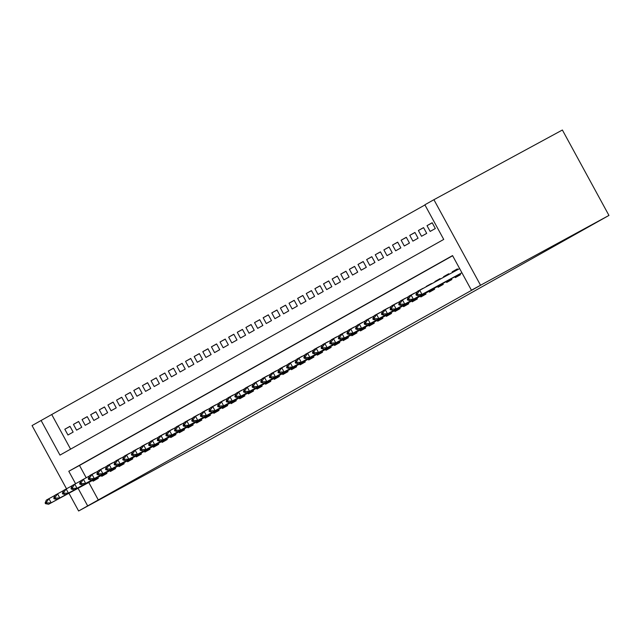 <?xml version="1.0" encoding="UTF-8"?>
<svg xmlns="http://www.w3.org/2000/svg" width="641" height="641" viewBox="0 0 641 641"><rect width="100%" height="100%" fill="white"/><g stroke="black" fill="none" stroke-linecap="round" stroke-linejoin="round"><path stroke-width="0.96" d="M66.504 488.771L32.05 425.576L41.104 420.488L59.982 455.11L443.732 239.422L424.855 204.799L433.909 199.704L562.381 130.011L608.95 215.424L207.091 441.296L78.619 510.989L482.128 284.396L471.423 290.205L452.546 255.583L68.795 471.271L75.566 483.691M424.943 204.96L41.104 420.488M454.87 276.768L455.326 277.601L460.494 274.693L460.022 273.811M446.248 281.615L446.697 282.449L451.873 279.54L451.392 278.659M437.627 286.463L438.075 287.288L443.252 284.388L442.771 283.506M429.005 291.31L429.454 292.136L434.63 289.227L434.149 288.354M420.376 296.158L420.833 296.983L426.001 294.075L425.528 293.201M411.754 301.006L412.203 301.831L417.379 298.922L416.898 298.049M403.133 305.853L403.582 306.678L408.758 303.77L408.277 302.889M394.511 310.701L394.96 311.526L400.136 308.617L399.655 307.736M385.882 315.548L386.339 316.374L391.507 313.465L391.026 312.584M377.261 320.396L377.709 321.221L382.885 318.313L382.405 317.431M368.639 325.243L369.088 326.069L374.264 323.16L373.783 322.279M360.01 330.091L360.466 330.916L365.642 328.008L365.162 327.126M351.388 334.939L351.837 335.764L357.013 332.855L356.532 331.974M342.767 339.778L343.215 340.611L348.392 337.703L347.911 336.821M334.145 344.626L334.594 345.459L339.77 342.55L339.289 341.669M325.516 349.473L325.973 350.306L331.141 347.398L330.668 346.517M316.894 354.321L317.343 355.146L322.519 352.246L322.038 351.364M308.273 359.168L308.722 359.994L313.898 357.085L313.417 356.212M299.651 364.016L300.1 364.841L305.276 361.933L304.796 361.059M291.022 368.863L291.479 369.689L296.647 366.78L296.174 365.907M282.401 373.711L282.849 374.536L288.025 371.628L287.545 370.746M273.779 378.559L274.228 379.384L279.404 376.475L278.923 375.594M265.158 383.406L265.606 384.231L270.782 381.323L270.302 380.442M256.528 388.254L256.985 389.079L262.153 386.17L261.672 385.289M247.907 393.101L248.355 393.927L253.532 391.018L253.051 390.137M239.285 397.949L239.734 398.774L244.91 395.866L244.429 394.984M230.656 402.796L231.113 403.622L236.289 400.713L235.808 399.832M222.034 407.636L222.483 408.469L227.659 405.561L227.178 404.679M213.413 412.483L213.862 413.317L219.038 410.408L218.557 409.527M204.791 417.331L205.24 418.164L210.416 415.256L209.936 414.374M196.162 422.179L196.619 423.012L201.787 420.103L201.314 419.222M187.541 427.026L187.989 427.851L193.165 424.943L192.685 424.07M178.919 431.874L179.368 432.699L184.544 429.791L184.063 428.917M170.298 436.721L170.746 437.547L175.922 434.638L175.442 433.765M161.668 441.569L162.125 442.394L167.293 439.486L166.82 438.604M153.047 446.416L153.495 447.242L158.672 444.333L158.191 443.452M144.425 451.264L144.874 452.089L150.05 449.181L149.569 448.299M135.804 456.112L136.253 456.937L141.429 454.028L140.948 453.147M127.174 460.959L127.631 461.784L132.799 458.876L132.318 457.995M118.553 465.807L119.002 466.632L124.178 463.723L123.697 462.842M109.931 470.654L110.38 471.48L115.556 468.571L115.076 467.69M101.302 475.494L101.759 476.327L106.935 473.419L106.454 472.537M70.029 426.401L64.813 429.238L69.989 426.329L73.138 432.098L67.962 435.007L64.813 429.238M78.659 421.554L73.443 424.39L78.611 421.482L81.76 427.251L76.583 430.159L73.443 424.39M87.28 416.714L82.064 419.543L87.24 416.634L90.381 422.403L85.213 425.312L82.064 419.543M95.902 411.867L90.685 414.695L95.862 411.786L99.01 417.555L93.834 420.464L90.685 414.695M104.531 407.019L99.307 409.847L104.483 406.939L107.632 412.708L102.456 415.616L99.307 409.847M113.153 402.171L107.936 405L113.104 402.091L116.253 407.86L111.077 410.769L107.936 405M121.774 397.324L116.558 400.152L121.734 397.244L124.875 403.013L119.707 405.921L116.558 400.152M130.395 392.476L125.179 395.305L130.355 392.396L133.504 398.165L128.328 401.074L125.179 395.305M139.025 387.629L133.801 390.457L138.977 387.549L142.126 393.318L136.95 396.226L133.801 390.457M147.646 382.781L142.43 385.61L147.606 382.701L150.747 388.478L145.571 391.379L142.43 385.61M156.268 377.934L151.052 380.762L156.228 377.853L159.369 383.63L154.201 386.539L151.052 380.762M164.889 373.086L159.673 375.914L164.849 373.006L167.998 378.783L162.822 381.691L159.673 375.914M173.519 368.238L168.303 371.067L173.471 368.158L176.62 373.935L171.443 376.844L168.303 371.067M182.14 363.391L176.924 366.227L182.1 363.319L185.241 369.088L180.073 371.996L176.924 366.227M190.762 358.543L185.545 361.38L190.722 358.471L193.87 364.24L188.694 367.149L185.545 361.38M199.383 353.696L194.167 356.532L199.343 353.624L202.492 359.393L197.316 362.301L194.167 356.532M208.013 348.856L202.796 351.685L207.964 348.776L211.113 354.545L205.937 357.454L202.796 351.685M216.634 344.009L211.418 346.837L216.594 343.929L219.735 349.698L214.567 352.606L211.418 346.837M225.255 339.161L220.039 341.99L225.215 339.081L228.364 344.85L223.188 347.759L220.039 341.99M233.885 334.314L228.661 337.142L233.837 334.233L236.986 340.002L231.81 342.911L228.661 337.142M242.506 329.466L237.29 332.294L242.458 329.386L245.607 335.155L240.431 338.063L237.29 332.294M251.128 324.618L245.912 327.447L251.088 324.538L254.229 330.307L249.061 333.216L245.912 327.447M259.749 319.771L254.533 322.599L259.709 319.691L262.858 325.46L257.682 328.368L254.533 322.599M268.379 314.923L263.155 317.752L268.331 314.843L271.48 320.612L266.303 323.521L263.155 317.752M277 310.076L271.784 312.904L276.96 309.996L280.101 315.773L274.925 318.681L271.784 312.904M285.622 305.228L280.405 308.057L285.582 305.148L288.722 310.925L283.554 313.834L280.405 308.057M294.243 300.381L289.027 303.209L294.203 300.3L297.352 306.077L292.176 308.986L289.027 303.209M302.873 295.533L297.656 298.369L302.824 295.461L305.973 301.23L300.797 304.138L297.656 298.369M311.494 290.685L306.278 293.522L311.454 290.613L314.595 296.382L309.427 299.291L306.278 293.522M320.115 285.838L314.899 288.674L320.075 285.766L323.224 291.535L318.048 294.443L314.899 288.674M328.737 280.998L323.521 283.827L328.697 280.918L331.846 286.687L326.67 289.596L323.521 283.827M337.366 276.151L332.15 278.979L337.318 276.071L340.467 281.84L335.291 284.748L332.15 278.979M345.988 271.303L340.772 274.132L345.948 271.223L349.089 276.992L343.921 279.901L340.772 274.132M354.609 266.456L349.393 269.284L354.569 266.376L357.718 272.145L352.542 275.053L349.393 269.284M363.239 261.608L358.015 264.437L363.191 261.528L366.34 267.297L361.163 270.206L358.015 264.437M371.86 256.761L366.644 259.589L371.812 256.68L374.961 262.449L369.785 265.358L366.644 259.589M380.482 251.913L375.265 254.741L380.442 251.833L383.582 257.602L378.414 260.51L375.265 254.741M389.103 247.065L383.887 249.894L389.063 246.985L392.212 252.754L387.036 255.663L383.887 249.894M397.732 242.218L392.508 245.046L397.684 242.138L400.833 247.915L395.657 250.815L392.508 245.046M406.354 237.37L401.138 240.199L406.314 237.29L409.455 243.067L404.279 245.976L401.138 240.199M414.975 232.523L409.759 235.351L414.935 232.443L418.076 238.22L412.908 241.128L409.759 235.351M423.597 227.675L418.381 230.504L423.557 227.603L426.706 233.372L421.53 236.281L418.381 230.504M432.226 222.828L427.01 225.664L432.178 222.756L435.327 228.525L430.151 231.433L427.01 225.664M51.809 414.679L70.598 449.149M452.626 255.743L79.5 465.462L86.198 477.753M88.77 482.465L98.377 500.092M92.681 480.341L93.137 481.175L98.305 478.266L97.825 477.385M90.052 475.526L95.261 472.665M98.682 470.678L103.882 467.818M107.303 465.831L112.504 462.978M115.925 460.983L121.125 458.131M124.554 456.144L129.754 453.283M133.176 451.296L138.376 448.436M141.797 446.448L146.997 443.588M150.419 441.601L155.619 438.74M159.048 436.753L164.248 433.893M167.67 431.906L172.87 429.045M176.291 427.058L181.491 424.198M184.912 422.211L190.113 419.35M193.542 417.363L198.742 414.503M202.163 412.516L207.364 409.655M210.785 407.668L215.985 404.808M219.406 402.82L224.614 399.96M228.036 397.973L233.236 395.112M236.657 393.125L241.857 390.273M245.279 388.286L250.479 385.425M253.908 383.438L259.108 380.578M262.53 378.591L267.73 375.73M271.151 373.743L276.351 370.883M279.772 368.895L284.973 366.035M288.402 364.048L293.602 361.187M297.023 359.2L302.223 356.34M305.645 354.353L310.845 351.492M314.266 349.505L319.466 346.645M322.896 344.658L328.096 341.797M331.517 339.81L336.717 336.95M340.139 334.963L345.339 332.102M348.76 330.115L353.96 327.255M357.39 325.267L362.59 322.415M366.011 320.428L371.211 317.567M374.632 315.58L379.833 312.72M383.262 310.733L388.462 307.872M391.883 305.885L397.083 303.025M400.505 301.038L405.705 298.177M409.126 296.19L414.326 293.33M417.756 291.343L422.956 288.482M426.433 286.599L431.649 283.763M435.127 281.88L434.927 281.519L440.103 278.611L440.343 279.051M443.82 277.16L443.556 276.672L448.724 273.763L449.037 274.332M452.514 272.449L452.177 271.824L457.353 268.916L457.73 269.613M471.423 290.205L608.95 215.424M480.478 285.117L433.909 199.704M68.932 493.225L78.619 510.989M78.066 488.274L87.673 505.893M79.5 465.462L68.795 471.271M95.205 472.569L89.988 475.398M103.826 467.722L98.61 470.558M112.447 462.874L107.231 465.711M121.077 458.027L115.861 460.863M129.698 453.187L124.482 456.015M138.32 448.339L133.104 451.168M146.949 443.492L141.725 446.32M155.571 438.644L150.355 441.473M164.192 433.797L158.976 436.625M172.814 428.949L167.597 431.778M181.443 424.102L176.219 426.93M190.065 419.254L184.848 422.082M198.686 414.407L193.47 417.235M207.307 409.559L202.091 412.387M215.937 404.711L210.721 407.54M224.558 399.864L219.342 402.7M233.18 395.016L227.964 397.853M241.801 390.169L236.585 393.005M250.431 385.329L245.215 388.158M259.052 380.482L253.836 383.31M267.674 375.634L262.457 378.462M276.295 370.786L271.079 373.615M284.925 365.939L279.708 368.767M293.546 361.091L288.33 363.92M302.167 356.244L296.951 359.072M310.797 351.396L305.573 354.225M319.418 346.549L314.202 349.377M328.04 341.701L322.824 344.529M336.661 336.854L331.445 339.682M345.291 332.006L340.075 334.834M353.912 327.158L348.696 329.995M362.534 322.311L357.317 325.147M371.155 317.463L365.939 320.3M379.784 312.624L374.568 315.452M388.406 307.776L383.19 310.605M397.027 302.929L391.811 305.757M405.649 298.081L400.433 300.909M414.278 293.233L409.062 296.062M422.9 288.386L417.684 291.214M431.521 283.538L426.305 286.367M440.151 278.691L434.927 281.519M448.772 273.843L443.556 276.672M457.394 268.996L452.177 271.824M45.134 502.985L45.511 503.674L46.801 502.953L46.424 502.256L45.134 502.985L46.328 500.108L54.886 495.413M46.424 502.256L48.916 498.65L51.176 502.808L97.881 477.473M97.905 477.521L48.596 504.259L51.176 502.808L46.801 502.953M45.511 503.674L48.596 504.259M53.756 498.137L54.132 498.834L55.43 498.105L55.054 497.408L53.756 498.137L54.95 495.261L63.507 490.565M55.054 497.408L57.538 493.802L59.805 497.961L106.502 472.625M106.526 472.673L57.217 499.411L59.805 497.961L55.43 498.105M54.132 498.834L57.217 499.411M62.377 493.29L62.762 493.987L64.052 493.258L63.675 492.56L62.377 493.29L63.571 490.413L72.137 485.718M63.675 492.56L66.159 488.963L68.427 493.113L115.124 467.778M115.148 467.826L65.839 494.572L68.427 493.113L64.052 493.258M62.762 493.987L65.839 494.572M71.007 488.442L71.383 489.139L72.673 488.41L72.297 487.713L71.007 488.442L72.201 485.566L80.758 480.87M72.297 487.713L74.781 484.115L77.048 488.266L123.745 462.938M123.769 462.978L74.46 489.724L77.048 488.266L72.673 488.41M71.383 489.139L74.46 489.724M79.628 483.594L80.005 484.292L81.303 483.562L80.918 482.873L79.628 483.594L80.822 480.718L89.379 476.023M80.918 482.873L83.41 479.268L85.67 483.418L132.375 458.091M132.399 458.131L83.09 484.876L85.67 483.418L81.303 483.562M80.005 484.292L83.09 484.876M88.25 478.747L88.626 479.444L89.924 478.715L89.548 478.026L88.25 478.747L89.444 475.87L98.001 471.175M89.548 478.026L92.032 474.42L94.299 478.571L140.996 453.243M141.02 453.283L91.711 480.029L94.299 478.571L89.924 478.715M88.626 479.444L91.711 480.029M96.871 473.899L97.256 474.596L98.546 473.867L98.169 473.178L96.871 473.899L98.065 471.023L106.63 466.327M98.169 473.178L100.653 469.573L102.921 473.723L149.617 448.396M149.641 448.436L100.333 475.181L102.921 473.723L98.546 473.867M97.256 474.596L100.333 475.181M105.501 469.052L105.877 469.749L107.167 469.02L106.791 468.331L105.501 469.052L106.694 466.175L115.252 461.48M106.791 468.331L109.282 464.725L111.542 468.875L158.239 443.548M158.263 443.588L108.954 470.334L111.542 468.875L107.167 469.02M105.877 469.749L108.954 470.334M114.122 464.212L114.499 464.901L115.797 464.172L115.412 463.483L114.122 464.212L115.316 461.328L123.873 456.64M115.412 463.483L117.904 459.877L120.171 464.028L166.868 438.7M166.892 438.74L117.583 465.486L120.171 464.028L115.797 464.172M114.499 464.901L117.583 465.486M122.743 459.365L123.12 460.054L124.418 459.325L124.042 458.635L122.743 459.365L123.937 456.48L132.503 451.793M124.042 458.635L126.525 455.03L128.793 459.188L175.49 433.853M175.514 433.893L126.205 460.639L128.793 459.188L124.418 459.325M123.12 460.054L126.205 460.639M131.373 454.517L131.75 455.206L133.04 454.477L132.663 453.788L131.373 454.517L132.559 451.641L141.124 446.945M132.663 453.788L135.147 450.182L137.414 454.341L184.111 429.005M184.135 429.045L134.826 455.791L137.414 454.341L133.04 454.477M131.75 455.206L134.826 455.791M139.994 449.67L140.371 450.359L141.661 449.629L141.284 448.94L139.994 449.67L141.188 446.793L149.746 442.098M141.284 448.94L143.776 445.335L146.036 449.493L192.741 424.158M192.757 424.206L143.448 450.943L146.036 449.493L141.661 449.629M140.371 450.359L143.448 450.943M148.616 444.822L148.992 445.511L150.29 444.79L149.914 444.093L148.616 444.822L149.81 441.945L158.367 437.25M149.914 444.093L152.398 440.487L154.665 444.646L201.362 419.31M201.386 419.358L152.077 446.096L154.665 444.646L150.29 444.79M148.992 445.511L152.077 446.096M157.237 439.974L157.614 440.663L158.912 439.942L158.535 439.245L157.237 439.974L158.431 437.098L166.997 432.403M158.535 439.245L161.019 435.64L163.287 439.798L209.984 414.463M210.008 414.511L160.699 441.248L163.287 439.798L158.912 439.942M157.614 440.663L160.699 441.248M165.867 435.127L166.243 435.816L167.533 435.095L167.157 434.398L165.867 435.127L167.061 432.25L175.618 427.555M167.157 434.398L169.641 430.792L171.908 434.951L218.605 409.615M218.629 409.663L169.32 436.401L171.908 434.951L167.533 435.095M166.243 435.816L169.32 436.401M174.488 430.279L174.865 430.968L176.155 430.247L175.778 429.55L174.488 430.279L175.682 427.403L184.239 422.707M175.778 429.55L178.27 425.945L180.53 430.103L227.235 404.767M227.259 404.816L177.95 431.553L180.53 430.103L176.155 430.247M174.865 430.968L177.95 431.553M183.11 425.432L183.486 426.129L184.784 425.4L184.408 424.703L183.11 425.432L184.304 422.555L192.861 417.86M184.408 424.703L186.892 421.097L189.159 425.255L235.856 399.92M235.88 399.968L186.571 426.714L189.159 425.255L184.784 425.4M183.486 426.129L186.571 426.714M191.731 420.584L192.116 421.281L193.406 420.552L193.029 419.855L191.731 420.584L192.925 417.708L201.49 413.012M193.029 419.855L195.513 416.257L197.781 420.408L244.477 395.08M244.501 395.12L195.193 421.866L197.781 420.408L193.406 420.552M192.116 421.281L195.193 421.866M200.361 415.737L200.737 416.434L202.027 415.705L201.651 415.015L200.361 415.737L201.554 412.86L210.112 408.165M201.651 415.015L204.134 411.41L206.402 415.56L253.099 390.233M253.123 390.273L203.814 417.019L206.402 415.56L202.027 415.705M200.737 416.434L203.814 417.019M208.982 410.889L209.359 411.586L210.657 410.857L210.272 410.168L208.982 410.889L210.176 408.013L218.733 403.317M210.272 410.168L212.764 406.562L215.023 410.713L261.728 385.385M261.752 385.425L212.443 412.171L215.023 410.713L210.657 410.857M209.359 411.586L212.443 412.171M217.603 406.041L217.98 406.739L219.278 406.009L218.901 405.32L217.603 406.041L218.797 403.165L227.355 398.47M218.901 405.32L221.385 401.715L223.653 405.865L270.35 380.538M270.374 380.578L221.065 407.323L223.653 405.865L219.278 406.009M217.98 406.739L221.065 407.323M226.225 401.194L226.61 401.891L227.9 401.162L227.523 400.473L226.225 401.194L227.419 398.317L235.984 393.622M227.523 400.473L230.007 396.867L232.274 401.018L278.971 375.69M278.995 375.73L229.686 402.476L232.274 401.018L227.9 401.162M226.61 401.891L229.686 402.476M234.854 396.354L235.231 397.043L236.521 396.314L236.144 395.625L234.854 396.354L236.048 393.47L244.606 388.783M236.144 395.625L238.636 392.02L240.896 396.17L287.593 370.843M287.617 370.883L238.308 397.628L240.896 396.17L236.521 396.314M235.231 397.043L238.308 397.628M243.476 391.507L243.852 392.196L245.15 391.467L244.766 390.778L243.476 391.507L244.67 388.622L253.227 383.935M244.766 390.778L247.258 387.172L249.525 391.33L296.222 365.995M296.246 366.035L246.937 392.781L249.525 391.33L245.15 391.467M243.852 392.196L246.937 392.781M252.097 386.659L252.474 387.348L253.772 386.619L253.395 385.93L252.097 386.659L253.291 383.783L261.857 379.087M253.395 385.93L255.879 382.324L258.147 386.483L304.844 361.147M304.868 361.187L255.559 387.933L258.147 386.483L253.772 386.619M252.474 387.348L255.559 387.933M260.727 381.812L261.103 382.501L262.393 381.772L262.017 381.083L260.727 381.812L261.913 378.935L270.478 374.24M262.017 381.083L264.501 377.477L266.768 381.635L313.465 356.3M313.489 356.34L264.18 383.086L266.768 381.635L262.393 381.772M261.103 382.501L264.18 383.086M269.348 376.964L269.725 377.653L271.015 376.932L270.638 376.235L269.348 376.964L270.542 374.088L279.099 369.392M270.638 376.235L273.13 372.629L275.39 376.788L322.094 351.452M322.111 351.5L272.802 378.238L275.39 376.788L271.015 376.932M269.725 377.653L272.802 378.238M277.97 372.117L278.346 372.806L279.644 372.084L279.268 371.387L277.97 372.117L279.164 369.24L287.721 364.545M279.268 371.387L281.752 367.782L284.019 371.94L330.716 346.605M330.74 346.653L281.431 373.391L284.019 371.94L279.644 372.084M278.346 372.806L281.431 373.391M286.591 367.269L286.968 367.958L288.266 367.237L287.889 366.54L286.591 367.269L287.785 364.392L296.35 359.697M287.889 366.54L290.373 362.934L292.641 367.093L339.337 341.757M339.361 341.805L290.053 368.543L292.641 367.093L288.266 367.237M286.968 367.958L290.053 368.543M295.221 362.421L295.597 363.11L296.887 362.389L296.511 361.692L295.221 362.421L296.414 359.545L304.972 354.85M296.511 361.692L298.994 358.087L301.262 362.245L347.959 336.91M347.983 336.958L298.674 363.695L301.262 362.245L296.887 362.389M295.597 363.11L298.674 363.695M303.842 357.574L304.219 358.271L305.509 357.542L305.132 356.845L303.842 357.574L305.036 354.697L313.593 350.002M305.132 356.845L307.624 353.239L309.883 357.398L356.588 332.062M356.612 332.11L307.303 358.856L309.883 357.398L305.509 357.542M304.219 358.271L307.303 358.856M312.463 352.726L312.84 353.423L314.138 352.694L313.761 351.997L312.463 352.726L313.657 349.85L322.215 345.154M313.761 351.997L316.245 348.4L318.513 352.55L365.21 327.214M365.234 327.263L315.925 354.008L318.513 352.55L314.138 352.694M312.84 353.423L315.925 354.008M321.085 347.879L321.47 348.576L322.76 347.847L322.383 347.15L321.085 347.879L322.279 345.002L330.844 340.307M322.383 347.15L324.867 343.552L327.134 347.702L373.831 322.375M373.855 322.415L324.546 349.161L327.134 347.702L322.76 347.847M321.47 348.576L324.546 349.161M329.714 343.031L330.091 343.728L331.381 342.999L331.004 342.31L329.714 343.031L330.908 340.155L339.466 335.459M331.004 342.31L333.488 338.704L335.756 342.855L382.453 317.527M382.477 317.567L333.168 344.313L335.756 342.855L331.381 342.999M330.091 343.728L333.168 344.313M338.336 338.184L338.712 338.881L340.01 338.152L339.626 337.462L338.336 338.184L339.53 335.307L348.087 330.612M339.626 337.462L342.118 333.857L344.377 338.007L391.082 312.68M391.106 312.72L341.797 339.466L344.377 338.007L340.01 338.152M338.712 338.881L341.797 339.466M346.957 333.336L347.334 334.033L348.632 333.304L348.255 332.615L346.957 333.336L348.151 330.46L356.708 325.764M348.255 332.615L350.739 329.009L353.007 333.16L399.704 307.832M399.728 307.872L350.419 334.618L353.007 333.16L348.632 333.304M347.334 334.033L350.419 334.618M355.579 328.496L355.963 329.186L357.253 328.456L356.877 327.767L355.579 328.496L356.773 325.612L365.338 320.917M356.877 327.767L359.361 324.162L361.628 328.312L408.325 302.985M408.349 303.025L359.04 329.77L361.628 328.312L357.253 328.456M355.963 329.186L359.04 329.77M364.208 323.649L364.585 324.338L365.875 323.609L365.498 322.92L364.208 323.649L365.402 320.764L373.959 316.077M365.498 322.92L367.99 319.314L370.25 323.473L416.946 298.137M416.971 298.177L367.662 324.923L370.25 323.473L365.875 323.609M364.585 324.338L367.662 324.923M372.83 318.801L373.206 319.49L374.504 318.761L374.12 318.072L372.83 318.801L374.024 315.917L382.581 311.23M374.12 318.072L376.612 314.467L378.879 318.625L425.576 293.29M425.6 293.33L376.291 320.075L378.879 318.625L374.504 318.761M373.206 319.49L376.291 320.075M381.451 313.954L381.828 314.643L383.126 313.914L382.749 313.225L381.451 313.954L382.645 311.077L391.21 306.382M382.749 313.225L385.233 309.619L387.501 313.778L434.197 288.442M434.221 288.482L384.912 315.228L387.501 313.778L383.126 313.914M381.828 314.643L384.912 315.228M390.081 309.106L390.457 309.795L391.747 309.066L391.371 308.377L390.081 309.106L391.266 306.23L399.832 301.534M391.371 308.377L393.854 304.771L396.122 308.93L442.819 283.594M442.843 283.642L393.534 310.38L396.122 308.93L391.747 309.066M390.457 309.795L393.534 310.38M398.702 304.259L399.079 304.948L400.369 304.227L399.992 303.53L398.702 304.259L399.896 301.382L408.453 296.687M399.992 303.53L402.484 299.924L404.743 304.082L451.448 278.747M451.464 278.795L402.155 305.533L404.743 304.082L400.369 304.227M399.079 304.948L402.155 305.533M407.323 299.411L407.7 300.1L408.998 299.379L408.621 298.682L407.323 299.411L408.517 296.535L417.075 291.839M408.621 298.682L411.105 295.076L413.373 299.235L460.07 273.899M460.094 273.947L410.785 300.685L413.373 299.235L408.998 299.379M407.7 300.1L410.785 300.685M415.945 294.564L416.321 295.253L417.62 294.531L417.243 293.834L415.945 294.564L417.139 291.687L459.629 268.587M417.243 293.834L419.727 290.229L421.994 294.387L461.897 272.737M461.921 272.778L419.406 295.838L421.994 294.387L417.62 294.531M416.321 295.253L419.406 295.838"/></g></svg>
